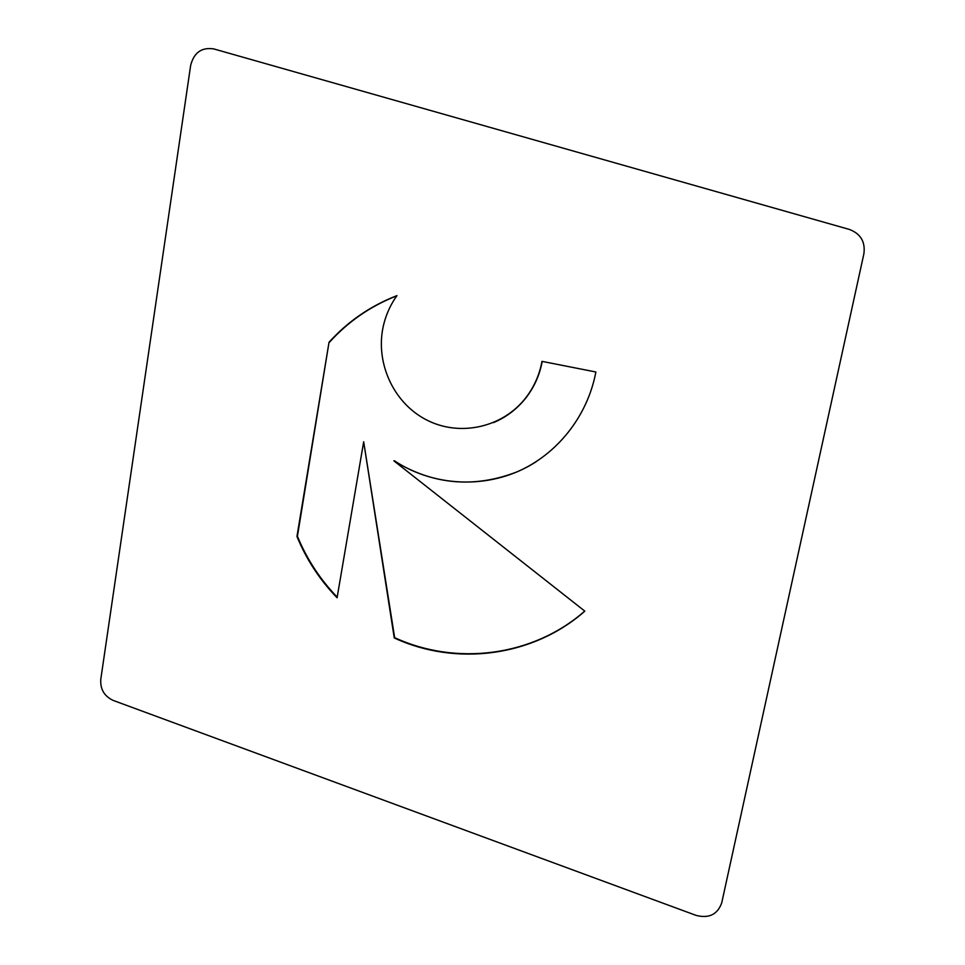 <?xml version="1.0" encoding="UTF-8"?>
<svg xmlns="http://www.w3.org/2000/svg" width="965" height="965" viewBox="0 0 965 965"><rect width="100%" height="100%" fill="white"/><g stroke="black" fill="none" stroke-linecap="round" stroke-linejoin="round"><path stroke-width="1.45" d="M329.029 342.261C347.87 321.429 370.512 305.881 396.965 295.616C390.897 304.108 386.543 313.432 383.913 323.601C374.299 360.717 392.562 402.284 426.048 419.666C459.412 437.278 503.223 427.772 526.444 396.941C534.357 386.398 539.544 374.541 541.992 361.368L595.875 371.995C587.492 416.578 556.853 454.744 516.963 471.897C474.008 488.447 432.983 484.756 393.877 460.848L584.826 611.159C532.97 656.863 455.975 666.538 394.263 637.962L363.672 441.801L337.087 597.757C319.801 579.917 306.424 559.495 296.955 536.504L329.029 342.261L297.425 536.275C306.834 559.097 320.078 579.386 337.183 597.13M542.221 361.417C539.761 374.529 534.586 386.338 526.709 396.844C517.819 408.436 506.758 417.025 493.537 422.598M396.808 295.821C370.608 306.086 348.172 321.55 329.475 342.225M363.672 441.801L394.637 637.636C456.192 666.127 532.945 656.562 584.742 611.086M396.88 462.766L394.263 460.691C436.204 488.555 493.622 489.472 536.468 461.511M100.782 679.312C100.143 689.239 104.317 696.296 113.303 700.469L696.151 915.411C709.046 918.656 717.562 914.47 721.724 902.854L863.892 253.771C865.472 241.805 860.611 233.687 849.309 229.417L213.699 48.901C201.625 47.092 193.953 52.58 190.66 65.367L100.782 679.312"/></g></svg>
